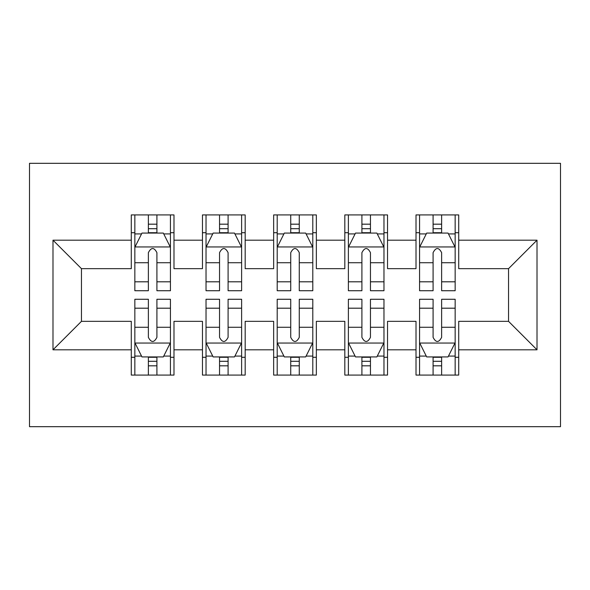 <?xml version="1.0" encoding="UTF-8"?>
<svg xmlns="http://www.w3.org/2000/svg" width="590" height="590" viewBox="0 0 590 590"><rect width="100%" height="100%" fill="white"/><g stroke="black" fill="none" stroke-linecap="round" stroke-linejoin="round"><path stroke-width="0.89" d="M29.5 426.681L560.5 426.681L560.5 163.319L29.5 163.319L29.5 426.681M52.989 349.811L52.989 240.189L131.29 240.189L131.29 268.664L81.464 268.664L81.464 321.336L52.989 349.811L131.29 349.811L131.29 375.078L173.991 375.078L173.991 349.811L202.466 349.811L202.466 375.078L245.175 375.078L245.175 349.811L273.649 349.811L273.649 375.078L316.351 375.078L316.351 349.811L344.826 349.811L344.826 375.078L387.534 375.078L387.534 349.811L416.009 349.811L416.009 375.078L458.71 375.078L458.71 321.336L508.536 321.336L508.536 268.664L458.71 268.664L458.71 240.189L537.011 240.189L537.011 349.811L458.71 349.811M458.71 240.189L458.71 214.922L416.009 214.922L416.009 240.189L387.534 240.189L387.534 214.922L344.826 214.922L344.826 240.189L316.351 240.189L316.351 214.922L273.649 214.922L273.649 240.189L245.175 240.189L245.175 214.922L202.466 214.922L202.466 240.189L173.991 240.189L173.991 214.922L131.29 214.922L131.29 240.189M387.534 349.811L387.534 321.336L416.009 321.336L416.009 349.811M537.011 240.189L508.536 268.664M316.351 349.811L316.351 321.336L344.826 321.336L344.826 349.811M416.009 240.189L416.009 268.664L387.534 268.664L387.534 240.189M245.175 349.811L245.175 321.336L273.649 321.336L273.649 349.811M344.826 240.189L344.826 268.664L316.351 268.664L316.351 240.189M173.991 349.811L173.991 321.336L202.466 321.336L202.466 349.811M273.649 240.189L273.649 268.664L245.175 268.664L245.175 240.189M81.464 321.336L131.29 321.336L131.29 349.811M202.466 240.189L202.466 268.664L173.991 268.664L173.991 240.189M416.009 232.718L419.564 232.718M455.156 232.718L458.71 232.718M344.826 232.718L348.388 232.718M383.972 232.718L387.534 232.718M273.649 232.718L277.204 232.718M312.796 232.718L316.351 232.718M202.466 232.718L206.028 232.718M241.612 232.718L245.175 232.718M131.29 232.718L134.845 232.718M170.436 232.718L173.991 232.718M131.29 357.282L134.845 357.282M170.436 357.282L173.991 357.282M202.466 357.282L206.028 357.282M241.612 357.282L245.175 357.282M273.649 357.282L277.204 357.282M312.796 357.282L316.351 357.282M344.826 357.282L348.388 357.282M383.972 357.282L387.534 357.282M416.009 357.282L419.564 357.282M455.156 357.282L458.71 357.282M52.989 240.189L81.464 268.664M508.536 321.336L537.011 349.811M156.911 224.178L148.37 224.178M170.436 281.806L156.911 281.806L156.911 290.73L170.436 290.73L170.436 247.313L163.319 233.072L141.961 233.072L134.845 247.313L134.845 290.73L148.37 290.73L148.37 281.806L134.845 281.806M134.845 247.313L134.845 214.922M170.436 247.313L170.436 214.922M148.37 233.072L148.37 214.922M156.911 214.922L156.911 233.072M156.911 281.806L156.911 252.645C154.071 247.166 151.224 247.166 148.37 252.645L148.37 281.806M156.911 232.718L148.37 232.718M148.37 365.822L156.911 365.822M134.845 308.194L148.37 308.194L148.37 299.27L134.845 299.27L134.845 342.687L141.961 356.928L163.319 356.928L170.436 342.687L170.436 299.27L156.911 299.27L156.911 308.194L170.436 308.194M170.436 342.687L170.436 375.078M134.845 342.687L134.845 375.078M156.911 356.928L156.911 375.078M148.37 375.078L148.37 356.928M148.37 308.194L148.37 337.355C151.217 342.834 154.064 342.834 156.911 337.355L156.911 308.194M148.37 357.282L156.911 357.282M228.094 224.178L219.546 224.178M241.612 281.806L228.094 281.806L228.094 290.73L241.612 290.73L241.612 247.313L234.495 233.072L213.145 233.072L206.028 247.313L206.028 290.73L219.546 290.73L219.546 281.806L206.028 281.806M206.028 247.313L206.028 214.922M241.612 247.313L241.612 214.922M219.546 233.072L219.546 214.922M228.094 214.922L228.094 233.072M228.094 281.806L228.094 252.645C225.247 247.166 222.401 247.166 219.546 252.645L219.546 281.806M228.094 232.718L219.546 232.718M299.27 224.178L290.73 224.178M312.796 281.806L299.27 281.806L299.27 290.73L312.796 290.73L312.796 247.313L305.679 233.072L284.321 233.072L277.204 247.313L277.204 290.73L290.73 290.73L290.73 281.806L277.204 281.806M277.204 247.313L277.204 214.922M312.796 247.313L312.796 214.922M290.73 233.072L290.73 214.922M299.27 214.922L299.27 233.072M299.27 281.806L299.27 252.645C296.431 247.166 293.577 247.166 290.73 252.645L290.73 281.806M299.27 232.718L290.73 232.718M219.546 365.822L228.094 365.822M206.028 308.194L219.546 308.194L219.546 299.27L206.028 299.27L206.028 342.687L213.145 356.928L234.495 356.928L241.612 342.687L241.612 299.27L228.094 299.27L228.094 308.194L241.612 308.194M241.612 342.687L241.612 375.078M206.028 342.687L206.028 375.078M228.094 356.928L228.094 375.078M219.546 375.078L219.546 356.928M219.546 308.194L219.546 337.355C222.393 342.834 225.24 342.834 228.094 337.355L228.094 308.194M219.546 357.282L228.094 357.282M290.73 365.822L299.27 365.822M277.204 308.194L290.73 308.194L290.73 299.27L277.204 299.27L277.204 342.687L284.321 356.928L305.679 356.928L312.796 342.687L312.796 299.27L299.27 299.27L299.27 308.194L312.796 308.194M312.796 342.687L312.796 375.078M277.204 342.687L277.204 375.078M299.27 356.928L299.27 375.078M290.73 375.078L290.73 356.928M290.73 308.194L290.73 337.355C293.569 342.834 296.423 342.834 299.27 337.355L299.27 308.194M290.73 357.282L299.27 357.282M370.454 224.178L361.906 224.178M383.972 281.806L370.454 281.806L370.454 290.73L383.972 290.73L383.972 247.313L376.855 233.072L355.505 233.072L348.388 247.313L348.388 290.73L361.906 290.73L361.906 281.806L348.388 281.806M348.388 247.313L348.388 214.922M383.972 247.313L383.972 214.922M361.906 233.072L361.906 214.922M370.454 214.922L370.454 233.072M370.454 281.806L370.454 252.645C367.607 247.166 364.76 247.166 361.906 252.645L361.906 281.806M370.454 232.718L361.906 232.718M441.63 224.178L433.09 224.178M455.156 281.806L441.63 281.806L441.63 290.73L455.156 290.73L455.156 247.313L448.039 233.072L426.681 233.072L419.564 247.313L419.564 290.73L433.09 290.73L433.09 281.806L419.564 281.806M419.564 247.313L419.564 214.922M455.156 247.313L455.156 214.922M433.09 233.072L433.09 214.922M441.63 214.922L441.63 233.072M441.63 281.806L441.63 252.645C438.783 247.166 435.936 247.166 433.09 252.645L433.09 281.806M441.63 232.718L433.09 232.718M361.906 365.822L370.454 365.822M348.388 308.194L361.906 308.194L361.906 299.27L348.388 299.27L348.388 342.687L355.505 356.928L376.855 356.928L383.972 342.687L383.972 299.27L370.454 299.27L370.454 308.194L383.972 308.194M383.972 342.687L383.972 375.078M348.388 342.687L348.388 375.078M370.454 356.928L370.454 375.078M361.906 375.078L361.906 356.928M361.906 308.194L361.906 337.355C364.753 342.834 367.6 342.834 370.454 337.355L370.454 308.194M361.906 357.282L370.454 357.282M433.09 365.822L441.63 365.822M419.564 308.194L433.09 308.194L433.09 299.27L419.564 299.27L419.564 342.687L426.681 356.928L448.039 356.928L455.156 342.687L455.156 299.27L441.63 299.27L441.63 308.194L455.156 308.194M455.156 342.687L455.156 375.078M419.564 342.687L419.564 375.078M441.63 356.928L441.63 375.078M433.09 375.078L433.09 356.928M433.09 308.194L433.09 337.355C435.929 342.834 438.776 342.834 441.63 337.355L441.63 308.194M433.09 357.282L441.63 357.282M170.259 246.952L135.022 246.952M134.845 233.928L141.534 233.928M163.747 233.928L170.436 233.928M148.37 262.727L134.845 262.727M170.436 262.727L156.911 262.727M156.911 228.706L148.37 228.706M135.022 343.048L170.259 343.048M170.436 356.072L163.747 356.072M141.534 356.072L134.845 356.072M156.911 327.273L170.436 327.273M134.845 327.273L148.37 327.273M148.37 361.294L156.911 361.294M241.435 246.952L206.205 246.952M206.028 233.928L212.717 233.928M234.923 233.928L241.612 233.928M219.546 262.727L206.028 262.727M241.612 262.727L228.094 262.727M228.094 228.706L219.546 228.706M312.619 246.952L277.381 246.952M277.204 233.928L283.893 233.928M306.107 233.928L312.796 233.928M290.73 262.727L277.204 262.727M312.796 262.727L299.27 262.727M299.27 228.706L290.73 228.706M206.205 343.048L241.435 343.048M241.612 356.072L234.923 356.072M212.717 356.072L206.028 356.072M228.094 327.273L241.612 327.273M206.028 327.273L219.546 327.273M219.546 361.294L228.094 361.294M277.381 343.048L312.619 343.048M312.796 356.072L306.107 356.072M283.893 356.072L277.204 356.072M299.27 327.273L312.796 327.273M277.204 327.273L290.73 327.273M290.73 361.294L299.27 361.294M383.795 246.952L348.565 246.952M348.388 233.928L355.077 233.928M377.283 233.928L383.972 233.928M361.906 262.727L348.388 262.727M383.972 262.727L370.454 262.727M370.454 228.706L361.906 228.706M454.978 246.952L419.741 246.952M419.564 233.928L426.253 233.928M448.466 233.928L455.156 233.928M433.09 262.727L419.564 262.727M455.156 262.727L441.63 262.727M441.63 228.706L433.09 228.706M348.565 343.048L383.795 343.048M383.972 356.072L377.283 356.072M355.077 356.072L348.388 356.072M370.454 327.273L383.972 327.273M348.388 327.273L361.906 327.273M361.906 361.294L370.454 361.294M419.741 343.048L454.978 343.048M455.156 356.072L448.466 356.072M426.253 356.072L419.564 356.072M441.63 327.273L455.156 327.273M419.564 327.273L433.09 327.273M433.09 361.294L441.63 361.294"/></g></svg>
